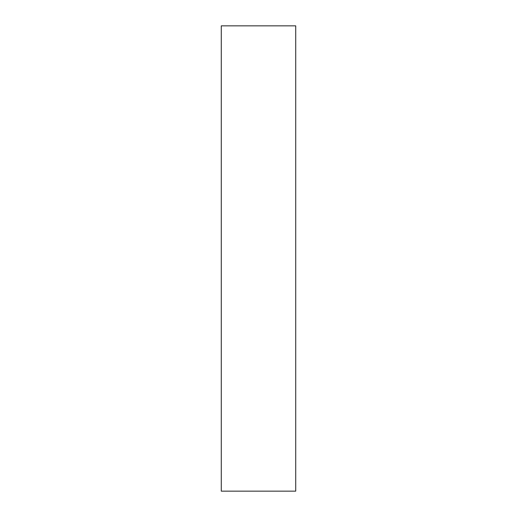 <?xml version="1.0" encoding="UTF-8"?>
<svg xmlns="http://www.w3.org/2000/svg" width="517" height="517" viewBox="0 0 517 517"><rect width="100%" height="100%" fill="white"/><g stroke="black" fill="none" stroke-linecap="round" stroke-linejoin="round"><path stroke-width="0.78" d="M295.724 25.85L295.724 491.15L221.276 491.15L221.276 25.85L295.724 25.85"/></g></svg>

